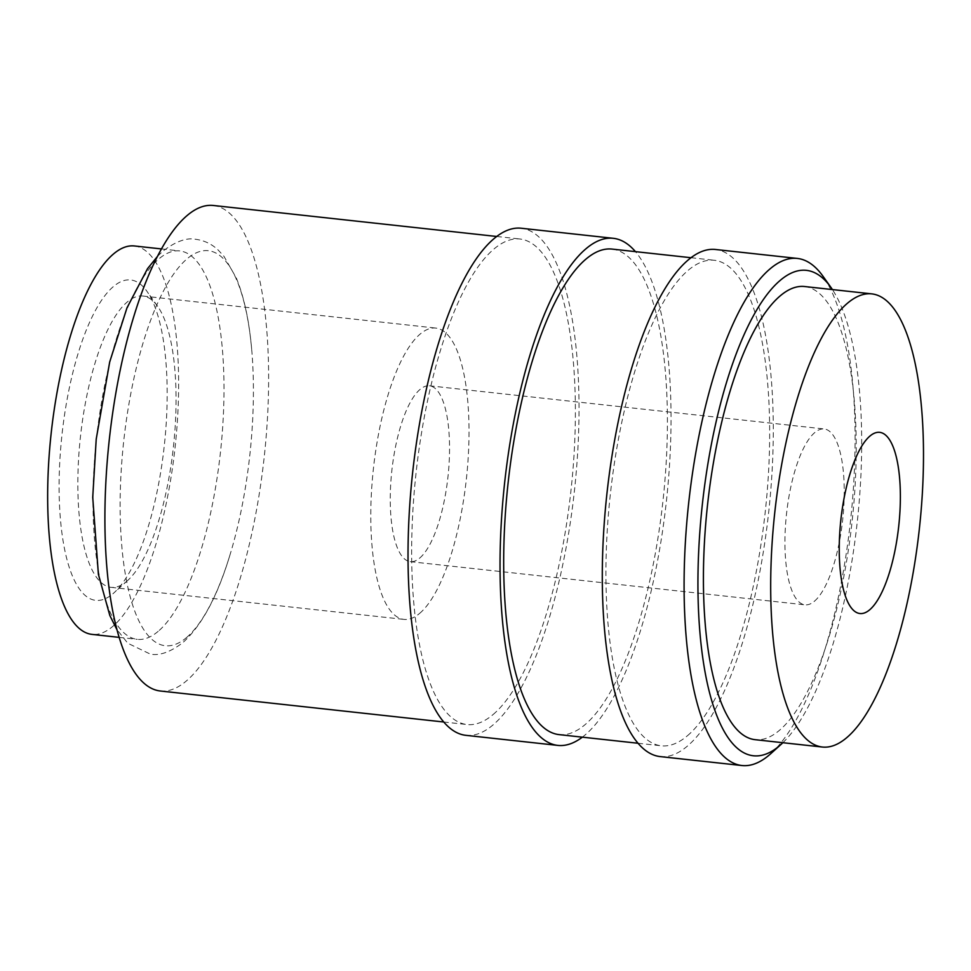 <?xml version="1.0" encoding="UTF-8"?>
<svg xmlns="http://www.w3.org/2000/svg" width="971" height="971" viewBox="0 0 971 971"><rect width="100%" height="100%" fill="white"/><g stroke="black" fill="none" stroke-linecap="round" stroke-linejoin="round"><path stroke-width="0.73" stroke-dasharray="4.86 3.64" d="M158.188 631.332A195.365 62.35 -83.8 0 1 137.263 639.343A195.365 62.35 -83.8 0 1 93.908 469.891A195.365 62.35 -83.8 0 1 158.831 258.954A195.365 62.35 -83.8 0 1 179.756 250.931A195.365 62.35 -83.8 0 1 223.099 420.382A195.365 62.35 -83.8 0 1 158.188 631.332M770.731 753.702A255.057 81.394 96.2 0 0 850.511 520.832A255.057 81.394 96.2 0 0 822.959 276.225M782.857 742.718A244.207 77.935 96.2 0 0 857.296 521.573A244.207 77.935 96.2 0 0 832.414 289.564M660.062 756.579A255.057 81.394 96.2 0 0 687.371 746.116A255.057 81.394 96.2 0 0 772.127 470.717A255.057 81.394 96.2 0 0 715.53 249.486M558.993 734.61A244.207 77.935 96.2 0 0 585.137 724.584A244.207 77.935 96.2 0 0 666.288 460.909A244.207 77.935 96.2 0 0 612.094 249.086M687.395 735.775A244.207 77.935 96.2 0 0 768.547 472.088A244.207 77.935 96.2 0 0 714.353 260.277A244.207 77.935 96.2 0 0 688.208 270.29A244.207 77.935 96.2 0 0 607.057 533.977A244.207 77.935 96.2 0 0 661.239 745.789A244.207 77.935 96.2 0 0 687.395 735.775M465.789 735.326A255.057 81.394 96.2 0 0 493.098 724.864A255.057 81.394 96.2 0 0 577.854 449.464A255.057 81.394 96.2 0 0 521.257 228.234M582.345 737.159A255.057 81.394 96.2 0 0 585.125 734.926A255.057 81.394 96.2 0 0 666.895 496.582A255.057 81.394 96.2 0 0 635.447 251.647M160.215 690.988A244.207 77.935 96.2 0 0 186.359 680.962A244.207 77.935 96.2 0 0 267.511 417.287A244.207 77.935 96.2 0 0 213.317 205.476M493.11 714.522A244.207 77.935 96.2 0 0 574.262 450.835A244.207 77.935 96.2 0 0 520.068 239.024A244.207 77.935 96.2 0 0 493.923 249.049A244.207 77.935 96.2 0 0 412.772 512.724A244.207 77.935 96.2 0 0 466.966 724.536A244.207 77.935 96.2 0 0 493.11 714.522M134.386 245.966A195.365 62.35 -83.8 0 1 177.742 415.418A195.365 62.35 -83.8 0 1 112.818 626.368A195.365 62.35 -83.8 0 1 91.905 634.379M804.607 286.53A227.93 72.74 -83.8 0 1 855.184 484.213A227.93 72.74 -83.8 0 1 779.446 730.326A227.93 72.74 -83.8 0 1 755.037 739.671M419.751 558.034A88.458 28.232 96.2 0 0 449.148 462.524A88.458 28.232 96.2 0 0 429.522 385.803A88.458 28.232 96.2 0 0 420.042 389.432A88.458 28.232 96.2 0 0 390.658 484.942A88.458 28.232 96.2 0 0 410.284 561.663A88.458 28.232 96.2 0 0 419.751 558.034M814.438 601.207A88.458 28.232 96.2 0 0 843.835 505.697A88.458 28.232 96.2 0 0 824.209 428.964A88.458 28.232 96.2 0 0 814.742 432.593A88.458 28.232 96.2 0 0 785.345 528.115A88.458 28.232 96.2 0 0 804.971 604.836A88.458 28.232 96.2 0 0 814.438 601.207M126.703 581.326A146.524 46.754 96.2 0 0 127.602 580.549A146.524 46.754 96.2 0 0 173.433 446.769A146.524 46.754 96.2 0 0 157.605 306.253A146.524 46.754 96.2 0 0 142.883 296.034A146.524 46.754 96.2 0 0 127.189 302.042A146.524 46.754 96.2 0 0 78.505 460.254A146.524 46.754 96.2 0 0 111.022 587.346A146.524 46.754 96.2 0 0 126.703 581.326M419.654 613.369A146.524 46.754 96.2 0 0 468.35 455.168A146.524 46.754 96.2 0 0 435.833 328.077A146.524 46.754 96.2 0 0 420.14 334.085A146.524 46.754 96.2 0 0 371.456 492.297A146.524 46.754 96.2 0 0 403.972 619.389A146.524 46.754 96.2 0 0 419.654 613.369M112.879 593.791A161.174 51.439 96.2 0 0 113.862 592.929A161.174 51.439 96.2 0 0 164.281 445.774A161.174 51.439 96.2 0 0 146.864 291.203A161.174 51.439 96.2 0 0 113.413 286.566A161.174 51.439 96.2 0 0 59.097 486.07A161.174 51.439 96.2 0 0 112.879 593.791M186.432 637.644A198.739 63.418 96.2 0 0 229.544 556.347A198.739 63.418 96.2 0 0 251.902 351.927A198.739 63.418 96.2 0 0 187.1 258.82A198.739 63.418 96.2 0 0 120.125 504.823A198.739 63.418 96.2 0 0 186.432 637.644M229.544 556.347C217.201 596.898 201.64 625.652 182.864 642.596C170.483 652.051 159.657 655.898 150.384 654.138L127.784 643.239L116.811 629.426M157.63 256.198L163.274 250.858C175.957 241.318 186.784 237.47 195.754 239.315C204.383 240.444 211.921 244.085 218.366 250.239L223.9 256.235L236.354 278.07C244.304 297.551 249.486 322.166 251.902 351.927M691 257.716L714.353 260.277M496.727 236.475L520.068 239.024M161.526 248.94L179.756 250.931M429.522 385.803L824.209 428.964M142.883 296.034L435.833 328.077M157.605 306.253L146.864 291.203M127.602 580.549L113.862 592.929M111.022 587.346L403.972 619.389M410.284 561.663L804.971 604.836M119.045 637.352L137.263 639.343M443.613 721.987L466.966 724.536M637.898 743.24L661.239 745.789"/><path stroke-width="1.46" d="M832.414 289.564A244.207 77.935 96.2 0 0 830.909 287.367L822.959 276.225A255.057 81.394 96.2 0 0 797.337 258.432A255.057 81.394 96.2 0 0 770.027 268.894A255.057 81.394 96.2 0 0 685.259 544.294A255.057 81.394 96.2 0 0 741.868 765.524A255.057 81.394 96.2 0 0 769.178 755.062A255.057 81.394 96.2 0 0 770.731 753.702L780.902 744.539A244.207 77.935 96.2 0 0 782.857 742.718M830.909 287.367A244.207 77.935 96.2 0 0 780.235 280.364A244.207 77.935 96.2 0 0 697.931 582.636A244.207 77.935 96.2 0 0 779.422 745.837A244.207 77.935 96.2 0 0 780.902 744.539M797.337 258.432L715.53 249.486A255.057 81.394 96.2 0 0 688.221 259.949A255.057 81.394 96.2 0 0 603.464 535.349A255.057 81.394 96.2 0 0 660.062 756.579L741.868 765.524M691 257.716L612.094 249.086A244.207 77.935 96.2 0 0 585.95 259.111A244.207 77.935 96.2 0 0 504.799 522.786A244.207 77.935 96.2 0 0 558.993 734.61L637.898 743.24M635.447 251.647A255.057 81.394 96.2 0 0 613.284 238.308L521.257 228.234A255.057 81.394 96.2 0 0 493.948 238.696A255.057 81.394 96.2 0 0 409.192 514.096A255.057 81.394 96.2 0 0 465.789 735.326L557.815 745.4A255.057 81.394 96.2 0 0 582.345 737.159M613.284 238.308A255.057 81.394 96.2 0 0 585.974 248.77A255.057 81.394 96.2 0 0 501.206 524.17A255.057 81.394 96.2 0 0 557.815 745.4M496.727 236.475L213.317 205.476A244.207 77.935 96.2 0 0 187.172 215.489A244.207 77.935 96.2 0 0 106.021 479.176A244.207 77.935 96.2 0 0 160.215 690.988L443.613 721.987M846.712 737.681A227.93 72.74 96.2 0 0 922.45 491.581A227.93 72.74 96.2 0 0 871.873 293.885A227.93 72.74 96.2 0 0 847.465 303.231A227.93 72.74 96.2 0 0 771.727 549.331A227.93 72.74 96.2 0 0 822.303 747.027A227.93 72.74 96.2 0 0 846.712 737.681M869.652 609.824A91.165 29.094 96.2 0 0 900.372 496.982A91.165 29.094 96.2 0 0 869.955 436.052A91.165 29.094 96.2 0 0 839.235 548.906A91.165 29.094 96.2 0 0 869.652 609.824M119.045 637.352L91.905 634.379A195.365 62.35 -83.8 0 1 48.55 464.927A195.365 62.35 -83.8 0 1 113.473 253.989A195.365 62.35 -83.8 0 1 134.386 245.966L161.526 248.94M822.303 747.027L755.037 739.671A227.93 72.74 -83.8 0 1 704.461 541.976A227.93 72.74 -83.8 0 1 780.198 295.876A227.93 72.74 -83.8 0 1 804.607 286.53L871.873 293.885M116.811 629.426L109.832 615.529L98.387 574.31L92.731 497.358L96.214 439.135L109.699 361.965L126.97 307.868L147.543 268.651L157.63 256.198"/></g></svg>
